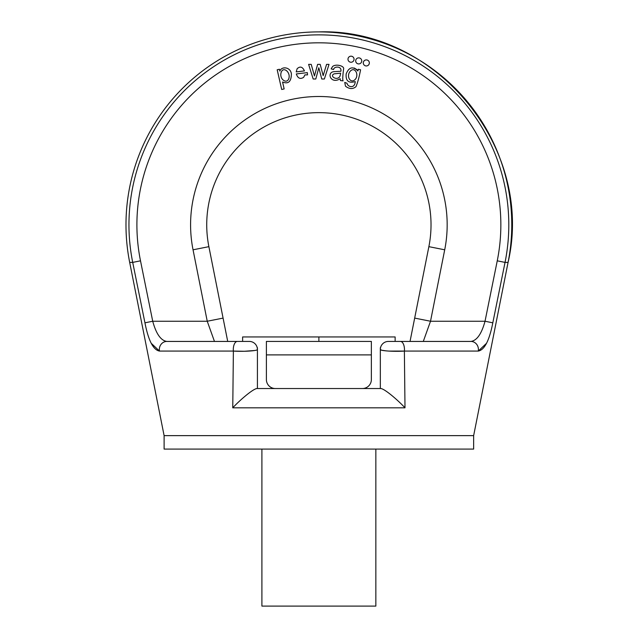<?xml version="1.0" encoding="UTF-8"?>
<svg xmlns="http://www.w3.org/2000/svg" width="638" height="638" viewBox="0 0 638 638"><rect width="100%" height="100%" fill="white"/><g stroke="black" fill="none" stroke-linecap="round" stroke-linejoin="round"><path stroke-width="0.96" d="M318.88 336.944L242.615 336.944L242.615 341.426L237.32 341.426L249.346 341.426A8.071 8.071 0 0 1 257.417 349.504L257.417 388.534L381.022 388.534L380.336 388.534L380.336 349.504A8.071 8.071 0 0 1 388.406 341.426L400.433 341.426L395.137 341.426L395.137 336.944L318.88 336.944L318.88 341.426M237.32 341.434L166.845 341.434L237.32 341.434M400.433 341.434L470.908 341.434M214.464 341.426L207.238 321.241L193.043 249.801A128.302 128.302 0 0 1 318.88 96.498A128.302 128.302 0 0 1 444.71 249.801L430.514 321.241L423.297 341.426L470.908 341.426C476.881 340.612 481.586 333.881 485.032 321.241L497.249 260.822A181.974 181.974 0 0 0 318.88 42.818A181.974 181.974 0 0 0 140.504 260.822L152.721 321.241C156.158 333.865 160.864 340.596 166.845 341.426A8.071 7.504 -90 0 0 159.484 351.075C153.256 349.967 148.407 340.54 144.946 322.82L132.712 262.393A189.925 189.925 0 0 1 318.88 34.867A189.925 189.925 0 0 1 505.041 262.393L492.807 322.82C489.338 340.556 484.489 349.983 478.269 351.075L486.587 343.228M151.174 343.244L159.484 351.075L233.38 351.075L232.758 407.826L233.38 351.075A8.071 4.027 -90 0 1 237.32 341.426M257.417 347.702L257.417 388.534L256.731 388.534C252.177 389.419 238.899 401.095 232.758 407.826L404.994 407.826L404.38 351.075L404.994 407.826C398.854 401.095 385.575 389.419 381.022 388.534L380.336 388.534L380.336 347.702M164.11 435.634L164.11 449.088L473.643 449.088L473.643 435.634L164.11 435.634L129.681 262.393L132.712 262.393L140.504 260.822M473.643 435.634L508.071 262.393A192.899 192.899 0 0 0 318.88 31.9C436.113 27.968 534.78 148.175 508.071 262.393L505.041 262.393L497.249 260.822M492.807 322.82L485.032 321.241L430.514 321.241L414.676 318.099L410.035 341.434L428.872 246.659A112.144 112.144 0 0 0 318.88 112.647A112.144 112.144 0 0 0 208.881 246.659L227.718 341.434L223.077 318.099L207.238 321.241L152.721 321.241L144.946 322.82M261.907 449.088L261.907 606.1L375.846 606.1L375.846 449.088M388.638 351.083L404.38 351.075C394.236 351.777 379.769 350.82 380.336 349.504L381.819 350.262L386.66 350.94M249.346 341.426A8.071 8.071 0 0 1 257.417 349.504C257.975 350.828 243.493 351.777 233.38 351.075L244.418 351.275L254.841 350.485M400.433 341.426A8.071 4.027 -90 0 1 404.38 351.075L478.269 351.075A8.071 7.504 -90 0 0 470.908 341.426M366.316 59.908A3.03 3.03 0 0 0 363.285 62.931A3.03 3.03 0 0 0 366.316 65.961A3.03 3.03 0 0 0 369.346 62.931A3.03 3.03 0 0 0 366.316 59.908M358.708 57.867A3.03 3.03 0 0 0 355.685 60.897A3.03 3.03 0 0 0 358.708 63.92A3.03 3.03 0 0 0 361.738 60.897A3.03 3.03 0 0 0 358.708 57.867M351.02 56.184A3.03 3.03 0 0 0 347.989 59.214A3.03 3.03 0 0 0 351.02 62.245A3.03 3.03 0 0 0 354.05 59.214A3.03 3.03 0 0 0 351.02 56.184M281.31 71.998C278.734 78.61 286.39 84.495 288.663 78.96C291.215 72.963 283.719 66.033 281.31 71.998M284.149 88.929L281.693 89.487L277.187 69.773L279.42 69.255L279.843 71.113C281.685 65.858 290.657 67.126 291.383 73.912C291.263 81.656 288.328 84.344 282.562 81.991L284.149 88.929M297.141 68.705L296.207 71.903L304.454 70.906C302.548 66.751 300.107 66.017 297.141 68.705M303.64 77.342L304.908 74.885L307.532 74.885L307.325 72.612L296.311 73.944C297.81 78.322 300.259 79.455 303.64 77.342M315.802 79L313.17 79L308.617 64.374L311.216 64.374L314.47 75.962L317.612 64.374L320.196 64.374L323.171 75.659L326.576 64.374L329.025 64.382L324.375 79L321.751 79L318.809 67.756L315.802 79M340.54 74.08L340.652 73.179L334.2 73.841C329.064 75.93 336.912 81.122 339.839 76.496L340.54 74.08M340.477 80.555L340.19 78.705C330.747 84.75 326.241 72.19 334.041 71.655L340.883 71.257C341.976 65.778 333.873 66.224 333.578 69.526L331.17 68.896L332.573 66.543C335.923 63.513 344.799 66.025 343.579 69.127C342.694 75.938 342.526 79.854 343.092 80.867L340.477 80.555M350.772 70.674C345.644 75.571 350.222 83.658 354.616 79.957C359.505 75.962 355.486 66.671 350.772 70.674M345.493 86.202L344.743 82.398L347.056 83.291C347.447 86.824 354.816 89.2 355.238 81.592C348.603 83.458 345.581 80.89 346.171 73.896C348.994 67.03 352.902 66.057 357.91 70.977L358.301 69.255L360.574 69.773C359.226 76.967 357.695 82.589 355.98 86.656C352.854 89.296 349.361 89.145 345.493 86.202M357.12 69.749L354.178 67.971L357.12 69.749M256.221 350.19L257.018 349.903M371.364 354.887L371.364 379.562A8.972 8.972 0 0 1 362.392 388.534L275.361 388.534A8.972 8.972 0 0 1 266.389 379.562L266.389 341.426L371.364 341.426L371.364 354.887L266.389 354.887M444.71 249.801L428.872 246.659A112.144 112.144 0 0 0 318.88 112.647A112.144 112.144 0 0 0 208.881 246.659L193.043 249.801M318.88 31.9A192.899 192.899 0 0 0 129.681 262.393"/></g></svg>
